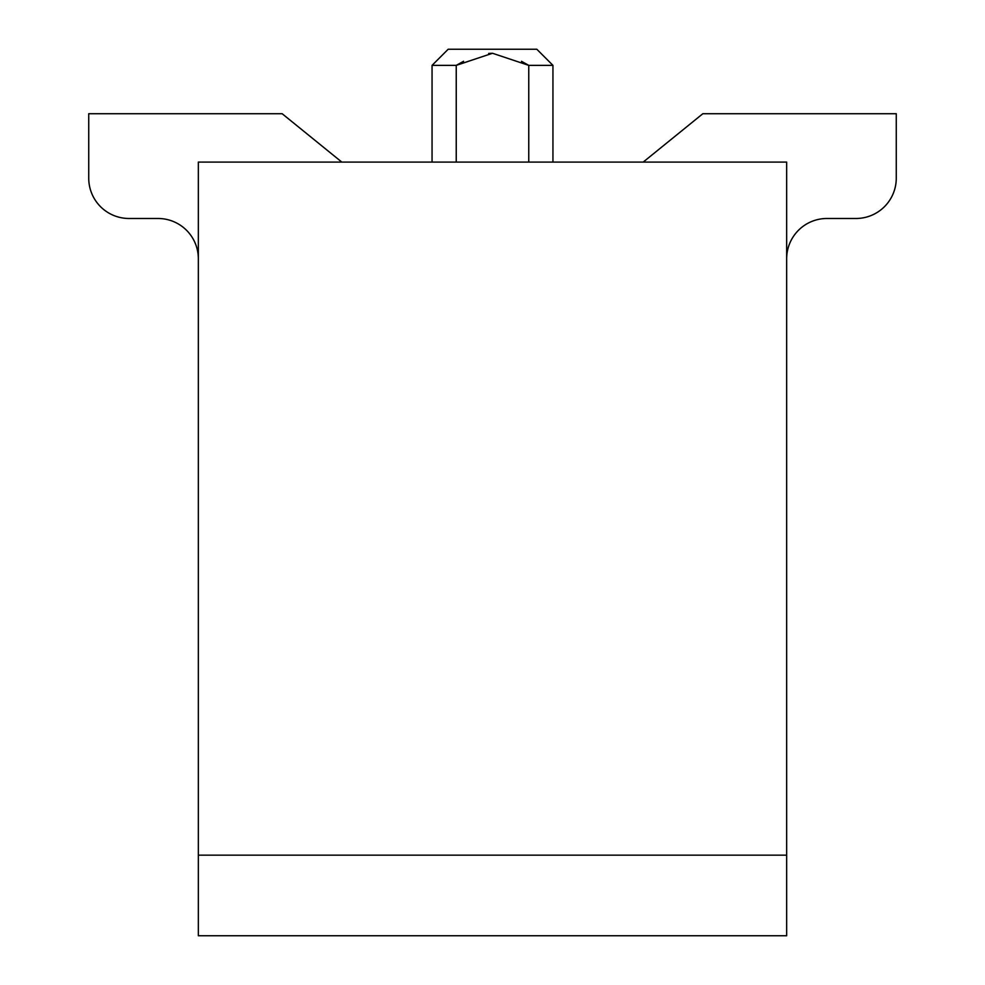 <?xml version="1.0" encoding="UTF-8"?>
<svg xmlns="http://www.w3.org/2000/svg" width="985" height="985" viewBox="0 0 985 985"><rect width="100%" height="100%" fill="white"/><g stroke="black" fill="none" stroke-linecap="round" stroke-linejoin="round"><path stroke-width="1.48" d="M786.658 855.165L786.658 162.082L198.342 162.082L198.342 935.75L786.658 935.75L786.658 855.165L198.342 855.165M528.76 162.082L528.76 65.367L521.508 61.316M456.24 162.082L456.24 65.367L463.492 61.316M432.058 162.082L432.058 65.367L448.175 49.25L536.825 49.25L552.942 65.367L528.76 65.367L492.5 53.276L456.24 65.367L463.59 61.267M488.695 53.436L492.5 53.276M432.058 65.367L456.24 65.367M855.965 218.485L826.957 218.485A40.299 40.299 0 0 0 786.658 258.784A40.299 40.299 0 0 1 826.957 218.485A40.299 40.299 0 0 0 786.658 258.784A40.299 40.299 0 0 1 826.957 218.485A40.299 40.299 0 0 0 786.658 258.784A40.299 40.299 0 0 1 826.957 218.485A40.299 40.299 0 0 0 786.658 258.784A40.299 40.299 0 0 1 826.957 218.485A40.299 40.299 0 0 0 786.658 258.784A40.299 40.299 0 0 1 826.957 218.485A40.299 40.299 0 0 0 786.658 258.784A40.299 40.299 0 0 1 826.957 218.485A40.299 40.299 0 0 0 786.658 258.784A40.299 40.299 0 0 1 826.957 218.485A40.299 40.299 0 0 0 786.658 258.784A40.299 40.299 0 0 1 826.957 218.485A40.299 40.299 0 0 0 786.658 258.784A40.299 40.299 0 0 1 826.957 218.485A40.299 40.299 0 0 0 786.658 258.784A40.299 40.299 0 0 1 826.957 218.485L855.965 218.485A40.299 40.299 0 0 0 896.264 178.199L896.264 113.718L702.847 113.718L643.205 162.082M341.795 162.082L282.153 113.718L88.736 113.718L88.736 178.199A40.299 40.299 0 0 0 129.035 218.485L158.043 218.485A40.299 40.299 0 0 1 198.342 258.784M88.736 113.718L88.736 178.199M552.942 162.082L552.942 65.367"/></g></svg>
